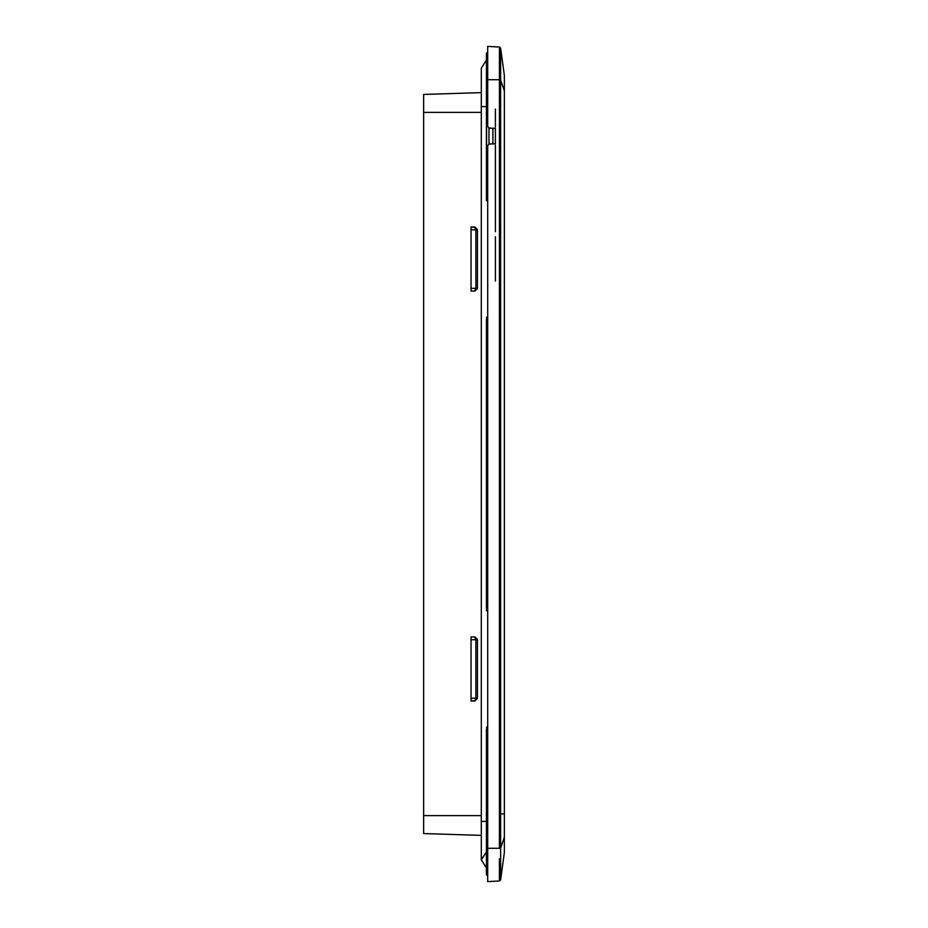 <?xml version="1.0" encoding="UTF-8"?>
<svg xmlns="http://www.w3.org/2000/svg" width="928" height="928" viewBox="0 0 928 928"><rect width="100%" height="100%" fill="white"/><g stroke="black" fill="none" stroke-linecap="round" stroke-linejoin="round"><path stroke-width="1.39" d="M495.39 281.033L495.39 236.814L495.39 281.033M495.39 231.698L495.39 145.058L495.39 231.698M495.39 127.078L495.39 109.086L495.39 127.078M499.751 47.073L487.699 46.4L499.426 47.015L499.426 79.704L487.699 79.704L487.699 46.4M500.621 76.688L500.61 70.806M500.61 69.356L500.61 67.002M500.61 61.956L500.61 50.321M500.61 875.406L500.621 848.296L500.621 879.883L499.426 880.985L487.699 881.6L487.699 145.615L488.94 144.107M500.621 848.296L504.356 837.172L504.356 852.542L504.356 75.458L500.621 48.117L499.426 47.015L500.621 48.117L504.356 75.458L504.356 90.828L500.621 80.04L500.621 848.296L487.699 848.296M487.699 126.521L489.16 128.052L487.699 126.521L487.699 79.704M500.61 877.575L500.621 879.883L499.426 880.985L487.699 881.6M500.621 879.883L504.356 852.542L500.621 879.883L499.426 880.985L499.415 858.934M499.426 47.015L500.621 48.117L500.621 80.04L499.426 80.04L499.426 848.296M489.16 128.052L495.39 128.377L495.39 143.759L495.39 128.377M495.39 143.759L489.16 144.084M504.356 813.926L501.874 813.926M495.39 114.341L495.39 123.83M495.39 116.777L495.39 109.191M486.666 821.396L481.296 821.396L481.296 68.173L486.423 60.007L486.423 57.93L486.423 200.726L487.699 201.167M486.666 851.544L481.296 859.827L486.423 867.993L486.423 870.07L486.423 852.136L486.423 874.86L487.699 875.15L486.666 875.116L487.699 875.15L486.666 875.116L486.423 852.136L486.423 729.594L486.423 852.136M481.296 821.396L481.296 859.827L486.423 867.993L486.423 870.058M487.699 316.912L486.632 317.098L486.666 319.684L486.632 317.098M488.975 144.095L488.975 128.041M487.699 75.864L486.666 75.864L486.423 200.726M487.699 726.833L486.632 727.018L486.666 729.594L486.632 727.018M486.423 610.647L486.666 608.316L486.423 610.647L487.699 611.088M481.296 835.374L423.644 833.564L423.644 94.436L481.296 92.626M471.041 290.847L471.041 227.024L474.892 227.024L477.456 229.576L477.456 288.504L474.892 291.067L471.041 291.067L474.892 291.067M474.892 636.933L471.041 636.933L474.892 636.933L477.456 639.496L477.456 698.424L474.892 700.976L471.041 700.976L471.041 698.204L475.902 698.216L474.892 700.976M487.699 198.592L486.423 198.406M475.902 288.237L474.684 290.858L477.178 288.364L475.902 288.237L475.902 229.854L477.178 229.726L474.892 227.024M477.178 639.636L474.684 637.142L475.902 639.705L477.178 639.763L471.041 639.705L471.041 698.204M471.041 639.705L471.041 637.153M475.902 639.763L475.902 698.146L477.178 698.274L474.707 700.768L471.041 700.768M486.423 608.316L486.423 319.684M486.423 53.14L486.666 75.864L486.423 53.14L487.699 52.85L486.666 52.884M475.902 229.854L477.178 229.726M471.041 229.796L475.902 229.784L474.684 227.232L471.041 227.232M477.178 288.364L471.041 288.295M475.902 698.146L477.178 698.274M499.403 63.962L499.403 60.1M499.403 876.334L499.403 873.225M500.621 79.704L499.426 80.04M500.621 847.96L499.426 847.96M481.296 106.604L486.423 106.604M487.699 319.499L486.666 319.684L486.666 608.316L487.699 608.501M492.907 128.25L492.907 143.886M487.699 729.408L486.666 729.594L486.666 852.136L487.699 852.136M423.644 112.369L481.296 112.369M423.644 815.631L481.296 815.631M477.456 288.504L477.456 229.576M477.456 698.424L477.456 639.496"/></g></svg>
